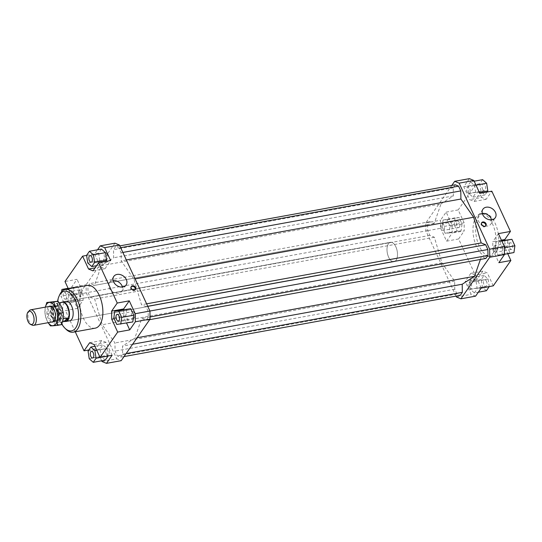 <?xml version="1.0" encoding="UTF-8"?>
<svg xmlns="http://www.w3.org/2000/svg" width="542" height="542" viewBox="0 0 542 542"><rect width="100%" height="100%" fill="white"/><g stroke="black" fill="none" stroke-linecap="round" stroke-linejoin="round"><path stroke-width="0.41" stroke-dasharray="2.71 2.03" d="M64.959 321.433A9.871 5.027 79.7 0 1 64.18 321.169A9.871 5.027 79.7 0 1 59.268 312.639A9.871 5.027 79.7 0 1 60.86 302.917L60.86 302.917A9.871 5.027 79.7 0 1 61.49 302.402M395.599 260.824A9.871 5.027 79.7 0 1 394.014 261.718A9.871 5.027 79.7 0 1 387.686 254.577A9.871 5.027 79.7 0 1 388.899 243.189A9.871 5.027 79.7 0 1 390.477 242.294A9.871 5.027 79.7 0 1 396.812 249.435A9.871 5.027 79.7 0 1 395.599 260.824M65.65 321.304A9.675 4.925 79.7 0 1 63.895 321.033A9.675 4.925 79.7 0 1 59.071 312.673A9.675 4.925 79.7 0 1 60.636 303.147L60.636 303.147A9.675 4.925 79.7 0 1 62.188 302.273M57.703 319.902A7.303 3.719 79.7 0 1 56.531 320.559A7.303 3.719 79.7 0 1 52.235 316.453A7.303 3.719 79.7 0 1 52.743 306.847A7.303 3.719 79.7 0 1 53.915 306.189A7.303 3.719 79.7 0 1 58.218 310.295A7.303 3.719 79.7 0 1 57.703 319.902M59.708 319.536A7.303 3.719 79.7 0 1 58.543 320.193A7.303 3.719 79.7 0 1 53.854 314.909A7.303 3.719 79.7 0 1 54.756 306.481A7.303 3.719 79.7 0 1 55.921 305.823A7.303 3.719 79.7 0 1 60.609 311.108A7.303 3.719 79.7 0 1 59.708 319.536M62.608 321.806L58.434 322.565A9.675 4.925 79.7 0 1 53.272 317.084A9.675 4.925 79.7 0 1 52.54 307.043L58.224 306.006L61.022 302.544M57.615 320.478A7.9 4.018 -100.3 0 0 58.17 310.092A7.9 4.018 -100.3 0 0 53.523 305.654A7.9 4.018 -100.3 0 0 52.256 306.372A7.9 4.018 -100.3 0 0 51.7 316.758A7.9 4.018 -100.3 0 0 56.348 321.196A7.9 4.018 -100.3 0 0 57.615 320.478M29.478 310.519A7.9 4.018 -100.3 0 0 28.204 318.296A7.9 4.018 -100.3 0 0 32.134 325.119M58.224 306.006L61.713 302.416M59.261 302.863L56.029 303.452L52.54 307.043M58.434 322.565L61.924 318.974L63.319 318.716M56.029 303.452A9.675 4.925 79.7 0 1 61.192 308.926A9.675 4.925 79.7 0 1 61.924 318.974M69.701 320.769L394.014 261.718L69.701 320.769A9.871 5.027 79.7 0 1 63.536 314.191A9.871 5.027 79.7 0 1 64.119 302.809A9.871 5.027 79.7 0 1 66.165 301.345L390.477 242.294A9.871 5.027 -100.3 0 0 388.431 243.751A9.871 5.027 -100.3 0 0 387.848 255.14A9.871 5.027 -100.3 0 0 394.014 261.718A9.871 5.027 -100.3 0 0 396.06 260.262A9.871 5.027 -100.3 0 0 396.642 248.873A9.871 5.027 -100.3 0 0 390.477 242.294L66.165 301.345M492.915 253.358A21.714 11.057 -100.3 0 0 494.202 228.311A21.714 11.057 -100.3 0 0 480.639 213.839A21.714 11.057 -100.3 0 0 476.14 217.044A21.714 11.057 -100.3 0 0 474.853 242.098A21.714 11.057 -100.3 0 0 488.417 256.569A21.714 11.057 -100.3 0 0 492.915 253.358M495.591 252.87A21.714 11.057 -100.3 0 0 496.872 227.823A21.714 11.057 -100.3 0 0 483.315 213.352A21.714 11.057 -100.3 0 0 478.81 216.556A21.714 11.057 -100.3 0 0 477.529 241.61A21.714 11.057 -100.3 0 0 491.093 256.081A21.714 11.057 -100.3 0 0 495.591 252.87M113.17 280.6A7.5 5.759 34.8 0 0 112.743 280.668A7.5 5.759 34.8 0 0 109.477 282.66A7.5 5.759 34.8 0 0 110.554 290.045A7.5 5.759 34.8 0 0 118.535 293.208A7.5 5.759 34.8 0 0 121.801 291.217A7.5 5.759 34.8 0 0 122.438 287.036M482.292 213.392A7.5 5.759 34.8 0 0 481.858 213.453A7.5 5.759 34.8 0 0 478.6 215.445A7.5 5.759 34.8 0 0 479.67 222.837A7.5 5.759 34.8 0 0 487.658 226A7.5 5.759 34.8 0 0 490.923 224.009A7.5 5.759 34.8 0 0 491.56 219.828M131.164 286.786A2.568 1.972 34.8 0 0 130.907 287.07A2.568 1.972 34.8 0 0 131.279 289.597A2.568 1.972 34.8 0 0 134.01 290.681A2.568 1.972 34.8 0 0 135.127 289.997A2.568 1.972 34.8 0 0 135.304 289.658M481.56 222.986A2.568 1.972 34.8 0 0 481.303 223.27A2.568 1.972 34.8 0 0 481.675 225.797A2.568 1.972 34.8 0 0 484.406 226.881A2.568 1.972 34.8 0 0 485.524 226.197A2.568 1.972 34.8 0 0 485.7 225.858M134.436 317.687A3.354 1.707 -100.3 0 0 134.897 315.159A3.354 1.707 -100.3 0 0 134.687 313.994A3.354 1.707 -100.3 0 0 132.533 311.575A3.354 1.707 -100.3 0 0 131.841 312.07A3.354 1.707 -100.3 0 0 131.645 315.945A3.354 1.707 -100.3 0 0 133.739 318.181A3.354 1.707 -100.3 0 0 134.436 317.687M107.214 254.354A3.354 1.707 -100.3 0 0 105.385 252.816A3.354 1.707 -100.3 0 0 104.755 257.884A3.354 1.707 -100.3 0 0 106.584 259.422A3.354 1.707 -100.3 0 0 107.743 256.4A3.354 1.707 -100.3 0 0 107.533 255.235A3.354 1.707 -100.3 0 0 107.214 254.354M66.212 298.723A3.354 1.707 79.7 0 1 65.514 299.218A3.354 1.707 79.7 0 1 63.421 296.982A3.354 1.707 79.7 0 1 63.617 293.107A3.354 1.707 79.7 0 1 64.315 292.612A3.354 1.707 79.7 0 1 66.409 294.848A3.354 1.707 79.7 0 1 66.212 298.723M78.996 290.309A3.354 1.707 -100.3 0 0 78.8 294.177A3.354 1.707 -100.3 0 0 80.894 296.42A3.354 1.707 -100.3 0 0 81.591 295.918A3.354 1.707 -100.3 0 0 82.052 293.398A3.354 1.707 -100.3 0 0 81.842 292.233A3.354 1.707 -100.3 0 0 79.694 289.814A3.354 1.707 -100.3 0 0 78.996 290.309M106.218 353.641A3.354 1.707 -100.3 0 0 108.048 355.179A3.354 1.707 -100.3 0 0 109.206 352.158A3.354 1.707 -100.3 0 0 108.989 350.992A3.354 1.707 -100.3 0 0 108.671 350.112A3.354 1.707 -100.3 0 0 106.842 348.574A3.354 1.707 -100.3 0 0 106.218 353.641M509.649 243.277A3.354 1.707 -100.3 0 0 509.453 247.152A3.354 1.707 -100.3 0 0 511.553 249.388A3.354 1.707 -100.3 0 0 512.244 248.893A3.354 1.707 -100.3 0 0 512.441 245.018A3.354 1.707 -100.3 0 0 510.347 242.782A3.354 1.707 -100.3 0 0 509.649 243.277M494.27 246.082A3.354 1.707 -100.3 0 0 493.809 248.602A3.354 1.707 -100.3 0 0 494.019 249.767A3.354 1.707 -100.3 0 0 496.167 252.186A3.354 1.707 -100.3 0 0 496.865 251.691A3.354 1.707 -100.3 0 0 497.061 247.823A3.354 1.707 -100.3 0 0 494.968 245.58A3.354 1.707 -100.3 0 0 494.27 246.082M482.57 189.09A3.354 1.707 -100.3 0 0 484.399 190.628A3.354 1.707 -100.3 0 0 485.022 185.554A3.354 1.707 -100.3 0 0 483.193 184.023A3.354 1.707 -100.3 0 0 482.57 189.09M467.19 191.888A3.354 1.707 -100.3 0 0 469.02 193.426A3.354 1.707 -100.3 0 0 469.643 188.359A3.354 1.707 -100.3 0 0 467.814 186.821A3.354 1.707 -100.3 0 0 466.655 189.842A3.354 1.707 -100.3 0 0 466.872 191.008A3.354 1.707 -100.3 0 0 467.19 191.888M459.399 227.125A3.354 1.707 -100.3 0 0 459.602 223.257A3.354 1.707 -100.3 0 0 457.502 221.021A3.354 1.707 -100.3 0 0 456.811 221.515A3.354 1.707 -100.3 0 0 456.608 225.384A3.354 1.707 -100.3 0 0 458.708 227.62A3.354 1.707 -100.3 0 0 459.399 227.125M444.02 229.93A3.354 1.707 -100.3 0 0 444.223 226.055A3.354 1.707 -100.3 0 0 442.123 223.819A3.354 1.707 -100.3 0 0 441.432 224.313A3.354 1.707 -100.3 0 0 440.964 226.841A3.354 1.707 -100.3 0 0 441.174 228.006A3.354 1.707 -100.3 0 0 443.329 230.425A3.354 1.707 -100.3 0 0 444.02 229.93M486.486 281.318A3.354 1.707 -100.3 0 0 484.656 279.78A3.354 1.707 -100.3 0 0 484.033 284.848A3.354 1.707 -100.3 0 0 485.856 286.386A3.354 1.707 -100.3 0 0 486.486 281.318M471.106 284.116A3.354 1.707 -100.3 0 0 469.277 282.578A3.354 1.707 -100.3 0 0 468.119 285.6A3.354 1.707 -100.3 0 0 468.329 286.765A3.354 1.707 -100.3 0 0 468.647 287.646A3.354 1.707 -100.3 0 0 470.476 289.184A3.354 1.707 -100.3 0 0 471.106 284.116M95.223 328.161A21.714 11.057 79.7 0 1 81.666 313.689A21.714 11.057 79.7 0 1 82.946 288.642A21.714 11.057 79.7 0 1 87.445 285.431M61.829 324.075A20.135 10.251 79.7 0 1 57.601 301.21M59.701 294.76A21.714 11.057 -100.3 0 0 65.975 329.211M102.025 361.521L116.74 358.845L121.191 360.674M101.686 360.789L96.076 348.648L88.847 349.963M75.243 331.799L65.433 310.566L77.465 308.371L71.517 295.498L71.395 287.429L86.11 284.746L86.232 292.815L71.517 295.498M86.232 292.815L116.74 358.845M112.106 355.247L106.157 342.375L101.706 340.539L96.076 348.648M108.102 355.979L106.937 348.404L102.926 344.834L100.094 348.913L101.266 356.568L105.277 360.139M114.972 243.175L86.11 284.746M101.34 265.702L113.657 257.762L113.529 249.652L115.615 246.651L118.881 247.992L121.09 252.768L121.212 260.878L133.921 279.116L141.489 304.767L145.967 306.609L148.169 311.379L148.257 317.294L146.177 320.302L141.699 318.459L134.822 338.154L122.512 346.094L122.634 354.197L120.548 357.205L117.282 355.857L115.08 351.087L114.951 342.978L102.242 324.739L94.674 299.089L90.202 297.246L87.994 292.477L87.906 286.555L89.992 283.554L94.464 285.397L101.34 265.702L441.039 203.846L434.162 223.541L429.691 221.698L427.604 224.706L427.692 230.621L429.894 235.391L434.372 237.233L441.94 262.884L454.65 281.122L454.772 289.232L456.981 294.008L460.246 295.349M71.395 287.429L77.025 279.32L64.986 281.515M86.605 255.424L94.633 253.961L97.533 249.787M123.657 309.577L123.766 317.016L126.577 323.1M114.172 318.764L123.766 317.016M126.801 309.008L125.846 315.783L128.833 322.26L132.79 321.968M94.633 253.961L100.582 266.84L105.04 268.669L110.663 260.567M100.582 266.84L95.101 267.836M93 270.865L105.04 268.669M101.462 249.076L98.63 253.155L99.809 260.804L103.82 264.381L105.859 261.44M77.465 308.371L83.095 300.268L82.973 292.192L77.025 279.32M83.095 300.268L71.063 302.456L70.934 294.387L82.973 292.192M73.001 294.015L75.995 300.498L79.945 300.207L80.9 293.432L77.906 286.948L73.956 287.246L73.001 294.015L60.961 296.21L63.956 302.687L75.995 300.498M68.4 288.9L70.934 294.387M106.157 342.375L94.125 344.563M89.667 342.734L101.706 340.539M504.812 240.174L504.927 247.613L492.888 249.808L492.766 241.732L501.411 240.16M498.396 233.629L492.766 241.732M456.032 296.115L425.924 230.967L425.802 222.898L451.818 185.432M455.314 184.795L453.227 187.803L453.349 195.906L441.039 203.846M480.408 259.442L481.398 256.603L485.869 258.446M425.802 222.898L440.517 220.215L440.639 228.284L425.924 230.967M440.639 228.284L446.588 241.163L458.627 238.968L477.231 279.245L465.199 281.433L471.147 294.313L475.598 296.142M456.432 296.989L471.147 294.313M446.588 241.163L452.218 233.053L452.096 224.984L446.147 212.112L440.517 220.215M442.116 226.807L445.111 233.284L449.061 232.992L450.023 226.217L447.028 219.74L443.071 220.032L442.116 226.807L454.155 224.612L455.111 217.843L459.06 217.545L462.055 224.029L461.1 230.804L457.15 231.095L454.155 224.612M481.228 288.039L475.28 275.16L470.829 273.331L465.199 281.433M474.399 292.924L477.231 288.845L476.052 281.196L472.041 277.619L469.209 281.704L470.388 289.353L474.399 292.924L478.329 292.213M486.194 199.266L474.155 201.461L469.704 199.625L481.736 197.437L486.194 199.266L491.824 191.163M469.386 178.643L463.756 186.753L469.704 199.625M463.756 186.753L475.788 184.558L481.736 197.437M452.096 224.984L464.128 222.796L464.25 230.865L452.218 233.053M458.627 238.968L464.25 230.865M470.829 273.331L482.861 271.135L487.319 272.972L475.28 275.16M493.267 285.844L487.319 272.972M481.161 288.127L477.231 288.845M486.431 290.736L482.421 287.165L481.249 279.509L484.081 275.431L488.091 279.001L489.257 286.576M488.091 279.001L476.052 281.196M484.081 275.431L472.041 277.619M481.249 279.509L469.209 281.704M482.421 287.165L470.388 289.353M482.861 271.135L477.231 279.245M457.15 231.095L445.111 233.284M461.1 230.804L449.061 232.992M462.055 224.029L450.023 226.217M459.06 217.545L447.028 219.74M455.111 217.843L443.071 220.032M464.128 222.796L458.18 209.917L446.147 212.112M470.585 181.861L467.753 185.94L468.925 193.596L472.936 197.166L475.768 193.088L474.596 185.432L470.585 181.861L474.175 181.211M487.014 192.037L484.975 194.978L480.964 191.401L479.785 183.752L482.624 179.673M479.785 183.752L467.753 185.94M480.964 191.401L468.925 193.596M484.975 194.978L472.936 197.166M479.358 192.43L475.768 193.088M476.005 185.174L474.596 185.432M474.155 201.461L479.785 193.352M475.788 184.558L458.18 209.917M504.927 247.613L507.732 253.697M502.861 247.985L499.866 241.502L495.916 241.793L494.961 248.568L497.956 255.052L501.906 254.754L502.861 247.985L504.365 247.708M501.865 241.143L499.866 241.502M501.682 240.75L495.916 241.793M513.945 252.565L509.995 252.857L507 246.38L507.956 239.605M507 246.38L494.961 248.568M509.995 252.857L497.956 255.052M504.46 254.293L501.906 254.754M492.888 249.808L498.836 262.68M96.754 350.261L106.937 348.404M94.918 346.291L102.926 344.834M88.055 351.108L100.094 348.913M89.234 358.757L101.266 356.568M63.956 302.687L79.945 300.207M67.906 302.395L68.861 295.62L80.9 293.432M68.306 288.696L77.906 286.948M68.861 295.62L65.961 289.347M68.129 288.303L73.956 287.246M61.592 291.745L60.961 296.21M71.063 302.456L65.433 310.566M86.598 255.343L98.63 253.155M87.77 262.999L99.809 260.804M96.591 265.695L103.82 264.381M113.806 317.971L125.846 315.783M116.801 324.455L128.833 322.26M126.327 259.943L121.212 260.878M135.087 278.906L133.921 279.116M122.865 252.443L121.09 252.768M120.656 247.674L118.881 247.992M119.829 245.885L115.615 246.651M453.227 187.803L113.529 249.652M453.349 195.906L113.657 257.762M134.822 338.154L137.119 337.734M132.594 344.251L122.512 346.094M454.65 281.122L114.951 342.978M441.94 262.884L102.242 324.739M454.772 289.232L115.08 351.087M456.981 294.008L117.282 355.857M124.043 356.568L120.548 357.205M122.634 354.197L126.13 353.56M434.162 223.541L94.464 285.397M429.691 221.698L89.992 283.554M427.604 224.706L87.906 286.555M427.692 230.621L87.994 292.477M429.894 235.391L90.202 297.246M434.372 237.233L94.674 299.089M149.673 319.665L146.177 320.302M481.398 256.603L141.699 318.459M150.026 316.975L148.257 317.294M149.938 311.054L148.169 311.379M147.742 306.284L145.967 306.609M146.604 303.832L141.489 304.767M51.05 301.731L51.104 307.551A11.843 6.03 79.7 0 1 52.655 303.107A11.843 6.03 79.7 0 1 55.433 301.311A11.843 6.03 79.7 0 1 61.564 306.772A11.843 6.03 79.7 0 1 63.36 318.466A11.843 6.03 79.7 0 1 61.808 322.91A11.843 6.03 79.7 0 1 59.031 324.699L61.619 324.604M45.379 307.138A11.843 6.03 -100.3 0 0 45.088 308.642L45.359 307.145M51.741 322.036A8.096 4.119 79.7 0 1 47.371 315.823A8.096 4.119 79.7 0 1 48.089 307.334A8.096 4.119 79.7 0 1 48.909 306.494M54.803 320.071A7.303 3.719 -100.3 0 0 54.986 319.787A7.303 3.719 -100.3 0 0 52.743 307.456A7.303 3.719 -100.3 0 0 50.677 306.779A7.303 3.719 -100.3 0 0 49.159 307.856A7.303 3.719 -100.3 0 0 48.733 316.284A7.303 3.719 -100.3 0 0 53.292 321.149A7.303 3.719 -100.3 0 0 54.803 320.071M59.383 319.238A7.303 3.719 -100.3 0 0 59.816 310.81A7.303 3.719 -100.3 0 0 55.257 305.945A7.303 3.719 -100.3 0 0 53.739 307.023A7.303 3.719 -100.3 0 0 53.346 307.727A7.303 3.719 -100.3 0 0 55.453 319.319A7.303 3.719 -100.3 0 0 57.872 320.315A7.303 3.719 -100.3 0 0 59.383 319.238M60.358 319.773A8.096 4.119 79.7 0 1 56.002 319.868A8.096 4.119 79.7 0 1 53.665 307.023A8.096 4.119 79.7 0 1 54.105 306.237A8.096 4.119 79.7 0 1 60.189 308.744A8.096 4.119 79.7 0 1 60.358 319.773M59.031 324.699A11.843 6.03 79.7 0 1 52.899 319.245A11.843 6.03 79.7 0 1 51.104 307.551L49.363 313.689L52.899 319.245L54.647 325.125L59.031 324.699M48.15 322.686L46.883 320.336A11.843 6.03 -100.3 0 0 48.204 322.68M46.883 320.336L45.135 314.455L45.088 308.642A11.843 6.03 -100.3 0 0 46.883 320.336M49.363 313.689L45.135 314.455M54.647 325.125L50.42 325.891M56.531 320.559L58.543 320.193M53.516 321.711L56.348 321.196M50.691 306.169L53.523 305.654M53.915 306.189L55.921 305.823M480.639 213.839L483.315 213.352M126.13 284.984L121.801 291.217M495.252 217.769L490.923 224.009M135.561 289.374L135.127 289.997M485.957 225.574L485.524 226.197M117.153 314.38L132.533 311.575M90.006 255.614L105.385 252.816M107.743 256.4L107.533 255.235M65.514 299.218L80.894 296.42M82.052 293.398L81.842 292.233M92.668 357.977L108.048 355.179M511.553 249.388L496.167 252.186M484.399 190.628L469.02 193.426M466.655 189.842L466.872 191.008M457.502 221.021L442.123 223.819M440.964 226.841L441.174 228.006M484.656 279.78L469.277 282.578M468.119 285.6L468.329 286.765M485.856 286.386L470.476 289.184M458.708 227.62L443.329 230.425M483.193 184.023L467.814 186.821M493.809 248.602L494.019 249.767M510.347 242.782L494.968 245.58M109.206 352.158L108.989 350.992M106.842 348.574L91.463 351.372M79.694 289.814L64.315 292.612M106.584 259.422L91.205 262.22M134.897 315.159L134.687 313.994M133.739 318.181L118.359 320.979M481.303 223.27L481.736 222.647M130.907 287.07L131.34 286.447M478.6 215.445L482.929 209.212M109.477 282.66L113.806 276.427M488.417 256.569L491.093 256.081M52.052 306.894L52.743 307.456M54.539 320.552L54.986 319.787M50.677 306.779L55.257 305.945M55.453 319.319L56.002 319.868M53.346 307.727L53.665 307.023M57.872 320.315L53.292 321.149"/><path stroke-width="0.81" d="M61.49 302.402A9.871 5.027 79.7 0 1 62.438 302.023A9.871 5.027 79.7 0 1 68.773 309.164A9.871 5.027 79.7 0 1 67.56 320.559A9.871 5.027 79.7 0 1 65.975 321.447A9.871 5.027 79.7 0 1 64.959 321.433M61.022 302.544L62.188 302.273A9.675 4.925 79.7 0 1 68.387 309.272A9.675 4.925 79.7 0 1 67.201 320.43A9.675 4.925 79.7 0 1 65.65 321.304L62.608 321.806M64.119 321.528L67.608 317.937L66.68 320.525L64.844 321.453M30.467 324.333L32.134 325.119A7.9 4.018 -100.3 0 0 33.57 325.342A7.9 4.018 -100.3 0 0 34.837 324.631A7.9 4.018 -100.3 0 0 35.806 315.519A7.9 4.018 -100.3 0 0 30.738 309.807A7.9 4.018 -100.3 0 0 29.478 310.519L28.191 311.84A6.755 3.442 79.7 0 1 33.252 315.031A6.755 3.442 79.7 0 1 32.777 323.913A6.755 3.442 79.7 0 1 30.467 324.333A6.755 3.442 79.7 0 1 27.1 318.493A6.755 3.442 79.7 0 1 28.191 311.84M61.381 302.422L59.261 302.863M63.319 318.716L67.608 317.937M62.438 302.023L66.165 301.345A9.871 5.027 79.7 0 1 72.33 307.924A9.871 5.027 79.7 0 1 71.747 319.313A9.871 5.027 79.7 0 1 69.701 320.769L65.975 321.447M117.072 274.428A7.5 5.759 -145.2 0 1 125.06 277.592A7.5 5.759 -145.2 0 1 126.13 284.984A7.5 5.759 -145.2 0 1 122.871 286.975A7.5 5.759 -145.2 0 1 114.884 283.812A7.5 5.759 -145.2 0 1 113.806 276.427A7.5 5.759 -145.2 0 1 117.072 274.428M122.438 287.036A7.5 5.759 34.8 0 0 113.17 280.6M486.194 207.22A7.5 5.759 -145.2 0 1 494.175 210.384A7.5 5.759 -145.2 0 1 495.252 217.769A7.5 5.759 -145.2 0 1 491.987 219.761A7.5 5.759 -145.2 0 1 483.999 216.597A7.5 5.759 -145.2 0 1 482.929 209.212A7.5 5.759 -145.2 0 1 486.194 207.22M491.56 219.828A7.5 5.759 34.8 0 0 482.292 213.392M132.458 285.763A2.568 1.972 -145.2 0 1 135.188 286.847A2.568 1.972 -145.2 0 1 135.561 289.374A2.568 1.972 -145.2 0 1 134.443 290.058A2.568 1.972 -145.2 0 1 131.713 288.974A2.568 1.972 -145.2 0 1 131.34 286.447A2.568 1.972 -145.2 0 1 132.458 285.763M135.304 289.658A2.568 1.972 34.8 0 0 134.592 287.294A2.568 1.972 34.8 0 0 132.024 286.386A2.568 1.972 34.8 0 0 131.164 286.786M482.854 221.963A2.568 1.972 -145.2 0 1 485.585 223.047A2.568 1.972 -145.2 0 1 485.957 225.574A2.568 1.972 -145.2 0 1 484.839 226.258A2.568 1.972 -145.2 0 1 482.109 225.174A2.568 1.972 -145.2 0 1 481.736 222.647A2.568 1.972 -145.2 0 1 482.854 221.963M485.7 225.858A2.568 1.972 34.8 0 0 484.988 223.487A2.568 1.972 34.8 0 0 482.421 222.586A2.568 1.972 34.8 0 0 481.56 222.986M116.462 314.875A3.354 1.707 79.7 0 1 117.153 314.38A3.354 1.707 79.7 0 1 119.254 316.616A3.354 1.707 79.7 0 1 119.05 320.485A3.354 1.707 79.7 0 1 118.359 320.979A3.354 1.707 79.7 0 1 116.259 318.743A3.354 1.707 79.7 0 1 116.462 314.875M89.376 260.682A3.354 1.707 79.7 0 1 90.006 255.614A3.354 1.707 79.7 0 1 91.835 257.152A3.354 1.707 79.7 0 1 91.205 262.22A3.354 1.707 79.7 0 1 89.376 260.682M93.292 352.91A3.354 1.707 79.7 0 1 92.668 357.977A3.354 1.707 79.7 0 1 90.839 356.446A3.354 1.707 79.7 0 1 91.463 351.372A3.354 1.707 79.7 0 1 93.292 352.91M65.379 289.448L87.445 285.431A21.714 11.057 79.7 0 1 101.008 299.902A21.714 11.057 79.7 0 1 99.721 324.956A21.714 11.057 79.7 0 1 95.223 328.161L73.156 332.178A21.714 11.057 -100.3 0 0 77.655 328.974A21.714 11.057 -100.3 0 0 78.942 303.92A21.714 11.057 -100.3 0 0 65.379 289.448A21.714 11.057 -100.3 0 0 60.88 292.66A21.714 11.057 -100.3 0 0 59.701 294.76L59.058 296.169A20.135 10.251 79.7 0 1 60.148 294.225A20.135 10.251 79.7 0 1 75.291 300.458A20.135 10.251 79.7 0 1 75.711 327.896A20.135 10.251 79.7 0 1 64.877 328.12A20.135 10.251 79.7 0 1 61.829 324.075M57.601 301.21A20.135 10.251 79.7 0 1 59.058 296.169M64.877 328.12L65.975 329.211A21.714 11.057 -100.3 0 0 73.156 332.178M129.274 300.837L123.644 308.947L111.611 311.135L117.241 303.032L129.274 300.837L135.222 313.716L135.344 321.785L150.059 319.103L121.191 360.674L106.483 363.357L102.025 361.521L101.686 360.789M88.847 349.963L84.044 350.837L75.243 331.799M126.577 323.1L129.721 329.888L117.682 332.083L100.074 357.442L112.106 355.247L106.483 363.357M93.244 362.327L96.076 358.248L94.897 350.599L90.887 347.022L88.055 351.108L89.234 358.757L93.244 362.327L105.277 360.139L108.102 355.979M119.43 245.011L114.972 243.175L100.263 245.858L104.714 247.687L119.43 245.011L149.938 311.033L135.222 313.716M150.059 319.103L149.938 311.033L487.868 249.523L485.659 244.754L481.188 242.911L473.62 217.261L460.91 199.022L460.788 190.913L458.579 186.143L455.314 184.795L119.829 245.885M68.4 288.9L64.986 281.515L82.601 256.156L86.605 255.424M97.533 249.787L100.263 245.858M123.644 308.947L123.657 309.577M111.611 311.135L111.733 319.204L114.172 318.764M135.344 321.785L129.721 329.888M133.745 315.193L130.751 308.716L114.762 311.196L113.806 317.971L116.801 324.455L132.79 321.968L133.745 315.193L121.706 317.388L118.712 310.905L130.751 308.716M117.682 332.083L111.733 319.204M95.101 267.836L88.549 269.028L93 270.865L98.63 262.755L117.241 303.032M104.714 247.687L110.663 260.567L98.63 262.755M105.859 261.44L106.652 260.296L105.473 252.647L101.462 249.076L89.43 251.264L86.598 255.343L87.77 262.999L91.781 266.569L96.591 265.695M100.074 357.442L94.125 344.563L89.667 342.734L84.044 350.837M504.812 240.174L504.798 239.544L501.411 240.16M459.121 183.155L473.837 180.479L469.386 178.643L454.67 181.326L459.121 183.155L489.629 249.185L489.758 257.254L504.466 254.571L504.345 246.502L498.396 233.629L510.428 231.434L504.798 239.544M504.345 246.502L489.629 249.185M510.428 231.434L491.824 191.163L479.785 193.352L473.837 180.479M451.818 185.432L454.67 181.326M489.758 257.254L460.89 298.825L456.432 296.989L456.032 296.115M149.673 319.665L485.869 258.446L487.956 255.445L487.868 249.523M124.043 356.568L460.246 295.349L462.333 292.348L462.211 284.238L474.521 276.298L480.408 259.442M507.732 253.697L510.876 260.485L493.267 285.844L481.228 288.039L475.598 296.142L460.89 298.825M510.876 260.485L498.836 262.68L504.466 254.571M489.257 286.576L486.431 290.736L478.329 292.213M489.27 286.657L481.161 288.127M487.014 192.037L487.807 190.892L486.628 183.243L482.624 179.673L474.175 181.211M487.807 190.892L479.358 192.43M486.628 183.243L476.005 185.174M501.682 240.75L511.905 239.313L514.9 245.79L504.365 247.708M511.905 239.313L501.865 241.143M514.9 245.79L513.945 252.565L504.46 254.293M96.076 358.248L108.109 356.06M94.897 350.599L96.754 350.261M90.887 347.022L94.918 346.291M65.961 289.347L68.306 288.696M65.867 289.143L61.917 289.435L68.129 288.303M61.917 289.435L61.592 291.745M91.781 266.569L94.613 262.491L106.652 260.296M94.613 262.491L93.441 254.835L105.473 252.647M93.441 254.835L89.43 251.264M88.549 269.028L82.601 256.156M118.712 310.905L114.762 311.196M120.751 324.157L121.706 317.388M460.91 199.022L126.327 259.943M473.62 217.261L135.087 278.906M460.788 190.913L122.865 252.443M458.579 186.143L120.656 247.674M137.119 337.734L474.521 276.298M462.211 284.238L132.594 344.251M126.13 353.56L462.333 292.348M487.956 255.445L150.026 316.975M485.659 244.754L147.742 306.284M481.188 242.911L146.604 303.832M45.359 307.145L46.822 302.504L53.8 301.989L55.541 307.87L59.078 313.425L57.344 319.563L57.391 325.376L53.014 325.796A11.843 6.03 -100.3 0 0 55.792 324.008A11.843 6.03 -100.3 0 0 57.344 319.563A11.843 6.03 -100.3 0 0 55.541 307.87A11.843 6.03 -100.3 0 0 49.417 302.409A11.843 6.03 -100.3 0 0 46.639 304.197A11.843 6.03 -100.3 0 0 45.379 307.138M48.909 306.494A8.096 4.119 79.7 0 1 52.052 306.894A8.096 4.119 79.7 0 1 54.539 320.552A8.096 4.119 79.7 0 1 54.342 320.871A8.096 4.119 79.7 0 1 51.741 322.036M48.204 322.68A11.843 6.03 -100.3 0 0 53.014 325.796L50.42 325.891L48.15 322.686M57.391 325.376L61.619 324.604L63.36 318.466L63.306 312.653L61.564 306.772L58.021 301.216L46.822 302.504M63.306 312.653L59.078 313.425M58.021 301.216L53.8 301.989M33.57 325.342L53.516 321.711M30.738 309.807L50.691 306.169"/></g></svg>
